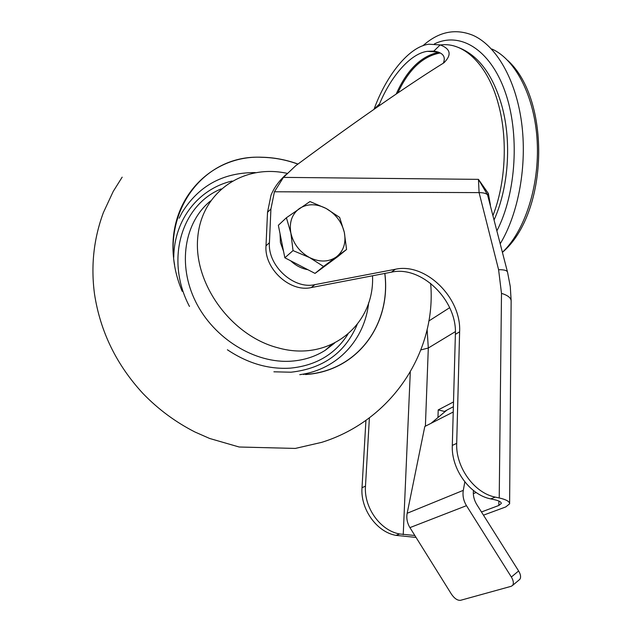 <?xml version="1.0" encoding="UTF-8"?>
<svg xmlns="http://www.w3.org/2000/svg" width="632" height="632" viewBox="0 0 632 632"><rect width="100%" height="100%" fill="white"/><g stroke="black" fill="none" stroke-linecap="round" stroke-linejoin="round"><path stroke-width="0.95" d="M434.405 43.916C459.891 31.402 489.934 49.122 504.921 91.221C519.986 133.155 516.328 193.139 496.957 230.735M422.871 45.796C438.608 31.647 455.34 28.163 473.06 35.352C496.088 45.607 515.704 79.126 521.542 122.166C527.349 165.205 518.564 213.379 500.268 243.691M443.34 63.176C446.05 56.501 442.882 52.48 433.821 51.105L427.398 51.318C410.421 53.483 390.908 76.417 379.532 103.909L378.56 106.168M483.472 515.167L505.742 506.943L509.621 503.823C509.668 501.524 506.208 499.564 499.225 497.961L501.492 293.367L498.593 269.714L479.088 192.61L274.422 191.773L283.436 177.379L295.744 165.703C328.292 141.584 358.834 119.709 387.392 100.069C409.868 84.641 428.425 72.404 443.056 63.358L444.075 62.679C451.896 54.763 450.6 48.846 440.188 44.912L428.844 44.216C408.722 46.571 385.757 76.488 374.081 109.202L379.532 103.909M507.441 271.815L487.541 194.822L478.448 179.362L488.362 193.479L490.432 205.155M453.373 406.739L446.982 410.034L431.048 423.306L424.799 426.489L407.166 513.271L463.296 490.353C462.442 495.63 463.501 500.742 466.479 505.671L511.359 577.016L518.619 570.965L476.804 504.589C474.079 500.109 472.949 495.409 473.431 490.495M369.388 417.847L365.486 486.111C363.795 507.48 380.298 530.667 399.629 533.969L414.845 535.502M365.928 420.462L362.01 487.738L365.486 486.111M274.422 191.773L270.923 208.979L269.43 242.68C267.534 265.661 293.667 289.677 314.87 284.645L395.363 269.264C425.51 262.399 461.526 297.688 459.614 331.8L456.699 443.356C455.561 467.04 474.261 493.134 495.306 497.108L499.225 497.961M285.822 174.693L284.755 175.704C278.491 181.661 273.917 188.139 271.033 195.146L267.526 212.281L266.001 245.84C264.089 268.726 290.088 292.6 311.213 287.568L391.429 272.155C421.481 265.282 457.339 300.382 455.38 334.352L452.307 445.418C451.137 468.991 469.734 494.943 490.701 498.885L494.603 499.73C499.083 500.757 501.31 502.013 501.287 503.491L501.287 503.214M399.629 533.969L395.988 535.367C376.727 532.097 360.303 509.021 362.01 487.738M498.893 501.058L498.846 505.466L501.287 503.491M498.846 505.466L481.458 511.967M395.988 535.367L416.038 537.421M444.446 412.143L444.462 411.424L446.682 410.279M283.436 177.379L478.448 179.362L479.088 192.61C483.385 192.665 486.206 193.4 487.541 194.822L488.362 193.479M453.507 401.944L438.213 409.907L437.96 417.547M473.329 493.639L476.165 492.502M438.213 409.907L444.462 411.424M453.231 412.017L431.048 423.306M464.828 481.9L463.296 490.353M466.479 505.671L409.931 527.625L451.469 594.206C454.511 598.583 457.544 600.613 460.57 600.305L511.169 586.314L512.544 585.461C513.911 583.502 513.516 580.689 511.359 577.016M518.619 570.965C520.768 574.622 521.147 577.427 519.773 579.386L519.109 579.939M409.931 527.625C407.182 523.019 406.257 518.232 407.166 513.271M357.175 324.524C345.254 352.703 323.189 368.598 290.981 372.209L273.893 371.806M173.745 257.366C174.116 219.28 198.835 188.739 232.047 181.029M179.156 218.222L181.984 212.723C198.337 186.148 222.417 172.765 254.198 172.591L255.391 172.615M368.685 302.625C364.869 339.384 337.622 369.657 299.742 374.673M182.206 291.336C152.644 222.006 199.23 153.41 262.256 157.321C274.233 157.581 286.114 159.841 297.909 164.099M384.785 273.427C391.24 324.042 357.514 371.189 305.454 374.421M304.363 374.27L303.716 374.531M384.856 273.419C391.334 324.09 357.578 371.308 305.446 374.547M174.574 264.745C163.759 203.844 208.22 154.666 262.217 157.25C274.225 157.502 286.146 159.77 297.972 164.051M372.517 275.789C374.926 324.682 329.612 362.626 277.819 347.774C231.194 335.758 193.313 283.452 197.737 237.585C201.561 191.567 243.675 163.743 287.086 173.35M283.563 251.354L280.426 242.53L280.039 233.69M326.681 264.808L323.868 266.886M307.847 269.69C301.511 268.576 295.776 265.606 290.649 260.787M346.565 249.482L344.314 232.347C346.265 242.854 343.618 251.038 336.366 256.908L346.565 249.482L337.907 256.529L315.028 273.403L284.842 257.785L278.357 225.292L286.399 217.756L290.862 233.058C289.077 222.306 291.937 214.122 299.442 208.505C307.381 203.551 316.253 203.528 326.057 208.426L309.972 201.545L286.399 217.756M309.538 257.548C299.639 251.994 293.414 243.826 290.862 233.058L293.035 250.596L309.538 257.548L323.537 266.467L336.366 256.908C328.585 262.177 319.642 262.391 309.538 257.548M344.314 232.347C341.715 221.879 335.632 213.908 326.057 208.426L339.637 217.392L344.314 232.347M284.842 257.785L293.035 250.596M315.028 273.403L323.537 266.467M502.448 252.239C524.702 231.288 539.562 186.053 537.2 141.529C534.877 96.996 515.744 59.637 491.98 49.043M397.82 92.944C408.651 69.488 422.808 56.161 440.299 52.962M438.798 52.259C421.109 56.003 406.913 69.923 396.209 94.042M493.031 215.322C505.553 183.312 507.891 139.372 498.624 105.03C488.267 64.954 463.769 41.57 440.441 44.983M459.614 331.8L455.38 334.352M391.429 272.155L395.363 269.264M452.307 445.418L456.699 443.356M495.306 497.108L490.701 498.885M433.821 51.105L440.188 44.912M266.001 245.84L269.43 242.68M314.87 284.645L311.213 287.568M270.923 208.979L267.526 212.281M501.492 293.367C507.978 295.365 511.193 297.98 511.138 301.227L509.621 503.396M498.593 269.714C504.368 269.603 507.377 270.528 507.607 272.487L510.277 286.557L511.146 300.619M425.391 426.189L428.306 348.019L455.38 331.626M449.676 307.689L428.788 321.032M410.287 372.145L403.232 534.68M420.928 349.899L428.306 348.019L427.121 329.446M334.541 343.129L325.306 350.247C315.329 356.598 304.016 360.24 291.36 361.164C255.091 363.827 213.924 338.72 195.667 301.701C177.244 264.729 184.378 222.211 210.456 200.992M347.9 334.233C335.007 354.386 315.771 365.691 290.191 368.156C268.584 369.459 247.657 363.329 227.402 349.773M189.474 306.465C164.841 259.823 181.502 205.1 221.113 188.921M502.464 252.326C548.702 212.929 550.867 99.785 507.923 60.609M438.213 52.045L427.398 51.318M494.161 219.746C508.483 187.791 511.73 142.405 502.132 106.8M454.621 46.152C476.773 52.985 492.573 73.083 502.037 106.421M512.544 585.461L519.773 579.386M331.76 344.464L325.306 350.247L334.581 343.113M122.166 177.157L113.239 191.393L103.387 212.581C93.718 238.691 90.755 265.851 94.516 294.077C100.306 331.65 116.486 364.822 143.053 393.594C158.276 409.323 175.57 422.121 194.933 431.996L209.674 438.482L239.157 447.006L295.318 448.428L321.672 442.361C393.033 420.154 436.68 350.397 430.645 283.349"/></g></svg>
